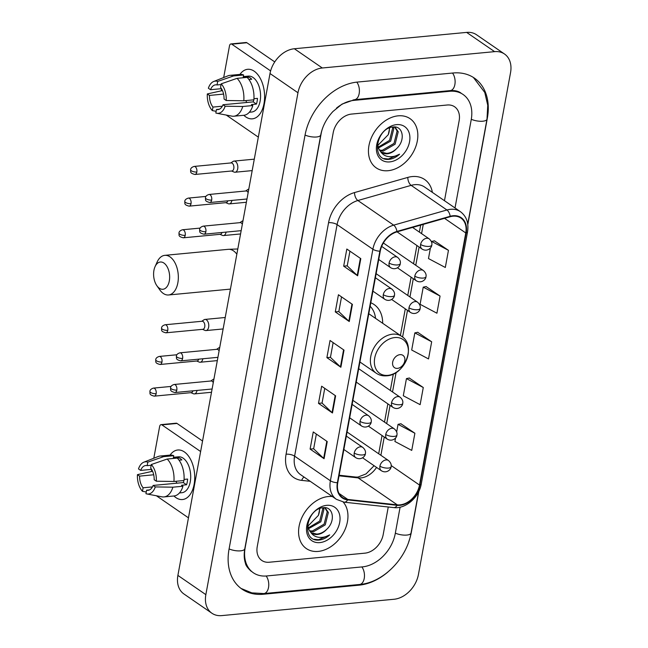 <?xml version="1.0" encoding="UTF-8"?>
<svg xmlns="http://www.w3.org/2000/svg" width="648" height="648" viewBox="0 0 648 648"><rect width="100%" height="100%" fill="white"/><g stroke="black" fill="none" stroke-linecap="round" stroke-linejoin="round"><path stroke-width="0.97" d="M382.676 323.287A32.967 24.114 124.5 0 0 374.099 304.544A32.967 24.114 124.5 0 0 370.794 302.754M398.172 115.83A29.857 21.838 124.5 0 0 371.231 138.032A29.857 21.838 124.5 0 0 376.213 167.864A29.857 21.838 124.5 0 0 388.103 170.708A29.857 21.838 124.5 0 0 415.044 148.513A29.857 21.838 124.5 0 0 410.062 118.673A29.857 21.838 124.5 0 0 398.172 115.83A29.857 21.838 124.5 0 0 371.231 138.032A29.857 21.838 124.5 0 0 376.213 167.864A29.857 21.838 124.5 0 0 388.103 170.708A29.857 21.838 124.5 0 0 415.044 148.513A29.857 21.838 124.5 0 0 410.062 118.673A29.857 21.838 124.5 0 0 398.172 115.83M328.301 496.53A29.857 21.838 124.5 0 0 301.361 518.732A29.857 21.838 124.5 0 0 306.334 548.564A29.857 21.838 124.5 0 0 318.233 551.408A29.857 21.838 124.5 0 0 344.039 531.66A29.857 21.838 124.5 0 0 343.189 502.046A29.857 21.838 124.5 0 1 344.039 531.66A29.857 21.838 124.5 0 1 318.233 551.408A29.857 21.838 124.5 0 1 306.334 548.564A29.857 21.838 124.5 0 1 301.361 518.732A29.857 21.838 124.5 0 1 328.301 496.53A29.857 21.838 124.5 0 1 332.359 496.546A29.857 21.838 124.5 0 0 328.301 496.53M453.017 216.189A19.902 14.556 -55.5 0 1 460.939 218.093A19.902 14.556 -55.5 0 1 465.774 232.956L419.507 485.044A19.902 14.556 -55.5 0 1 397.289 504.849L347.79 499.446A19.902 14.556 -55.5 0 1 342.606 497.559A19.902 14.556 -55.5 0 1 337.77 482.695L380.263 251.165A19.902 14.556 -55.5 0 1 396.892 231.895L450.166 216.732A19.902 14.556 -55.5 0 1 453.017 216.189M453.098 215.735A20.404 14.92 124.5 0 0 450.174 216.294L396.908 231.449A20.404 14.92 124.5 0 0 379.866 251.205L337.373 482.728A20.404 14.92 124.5 0 0 347.636 499.9L397.135 505.31A20.404 14.92 124.5 0 0 419.912 485.004L466.179 232.916A20.404 14.92 124.5 0 0 453.098 215.735M395.547 437.991L394.907 441.482L411.739 450.4L414.89 433.245L400.885 423.76M423.282 387.52L406.45 378.602L403.299 395.75L420.131 404.668L423.282 387.52L409.277 378.027M430.418 247.982L428.482 258.56L445.314 267.478L448.457 250.331L434.46 240.837M440.065 296.055L423.233 287.145L420.09 304.293L436.922 313.211L440.065 296.055L426.068 286.57M431.673 341.788L414.841 332.878L411.691 350.025L428.522 358.935L431.673 341.788L417.668 332.294M364.937 553.157A18.662 13.649 124.5 0 0 383.195 534.576L388.257 506.995L383.195 534.576A18.662 13.649 124.5 0 1 364.937 553.157L269.22 562.237L364.937 553.157M444.471 200.71L459.149 120.722A18.662 13.649 124.5 0 0 454.621 106.782A18.662 13.649 124.5 0 0 447.185 105.008L351.467 114.08A18.662 13.649 124.5 0 0 333.21 132.67L257.256 546.523A18.662 13.649 124.5 0 0 261.784 560.455A18.662 13.649 124.5 0 0 269.22 562.237A18.662 13.649 124.5 0 1 261.784 560.455A18.662 13.649 124.5 0 1 257.256 546.523L333.21 132.67A18.662 13.649 124.5 0 1 351.467 114.08L447.185 105.008A18.662 13.649 124.5 0 1 454.621 106.782L454.621 106.782A18.662 13.649 124.5 0 1 459.149 120.722L444.471 200.71M324.081 458.711L310.109 449.088L313.251 431.941L327.232 441.563L324.081 458.711A4.973 1.774 10.4 0 1 323.66 458.371L326.803 441.264M349.264 321.521L335.283 311.899L338.434 294.751L352.407 304.374L349.264 321.521A4.973 1.774 10.4 0 1 348.843 321.181L351.977 304.074M357.656 275.789L343.683 266.174L346.826 249.026L360.806 258.641L357.656 275.789A4.973 1.774 10.4 0 1 357.234 275.457L360.369 258.35M332.481 412.979L318.5 403.364L321.651 386.216L335.624 395.831L332.481 412.979A4.973 1.774 10.4 0 1 332.051 412.638L335.194 395.539M340.872 367.254L326.892 357.631L330.043 340.484L344.015 350.106L340.872 367.254A4.973 1.774 10.4 0 1 340.443 366.914L343.586 349.807M326.892 357.631L330.448 357.291M333.145 342.614L330.44 357.348L340.443 366.914M318.5 403.364L322.056 403.024M324.745 388.346L322.048 403.08L332.051 412.638M343.683 266.174L347.231 265.834M349.928 251.157L347.223 265.891L357.234 275.457M335.283 311.899L338.839 311.567M341.536 296.889L338.831 311.623L348.843 321.181M310.109 449.088L313.664 448.756M316.354 434.079L313.648 448.813L323.66 458.371M414.841 332.878L417.839 332.262M423.233 287.145L426.23 286.538M448.457 250.331L431.625 241.412L434.622 240.805M431.528 241.939L431.625 241.412M406.45 378.602L409.439 377.995M414.89 433.245L398.058 424.335L401.047 423.727M396.657 431.941L398.058 424.335M322.534 128.361A33.591 24.567 124.5 0 0 321.116 133.812L245.163 547.665A33.591 24.567 124.5 0 0 253.319 572.759A33.591 24.567 124.5 0 0 266.701 575.959L362.418 566.879A33.591 24.567 124.5 0 0 395.288 533.425L400.1 507.182M455.018 207.968L471.242 119.572A33.591 24.567 124.5 0 0 463.085 94.487A33.591 24.567 124.5 0 0 449.704 91.287L353.986 100.367A33.591 24.567 124.5 0 0 336.434 108.167M394.089 599.254A24.883 18.193 124.5 0 0 418.438 574.476L510.551 72.592A24.883 18.193 124.5 0 0 504.509 54.011A24.883 18.193 124.5 0 0 494.602 51.646L322.307 67.983A24.883 18.193 124.5 0 0 297.967 92.761L205.853 594.645A24.883 18.193 124.5 0 0 211.896 613.227A24.883 18.193 124.5 0 0 221.802 615.6L394.089 599.254M504.509 54.011L476.555 34.773A24.883 18.193 124.5 0 0 466.641 32.4L294.354 48.746A24.883 18.193 124.5 0 0 270.005 73.524L177.892 575.408A24.883 18.193 124.5 0 0 183.943 593.989L211.896 613.227M467.807 224.597L487.361 118.041A53.492 39.123 124.5 0 0 474.368 78.092A53.492 39.123 124.5 0 0 453.057 72.997L357.348 82.077A53.492 39.123 124.5 0 0 304.997 135.343L229.044 549.196A53.492 39.123 124.5 0 0 242.036 589.154A53.492 39.123 124.5 0 0 263.339 594.248L359.057 585.168A53.492 39.123 124.5 0 0 387.901 571.998M408.775 541.671A53.492 39.123 124.5 0 0 411.407 531.903L418.859 491.281M393.069 127L393.79 128.725L390.679 141.134L378.335 148.036M393.668 126.968L395.507 127.834L398.228 131.779L395.118 144.188L383.333 151.073L379.801 150.652M394.932 127.478L397.119 131.009L394.008 143.427L382.223 150.312L379.38 150.077M396.689 148.513C405.826 140.13 402.943 125.68 393.336 126.984C376.529 127.534 370.583 160.226 388.103 159.416L388.954 159.368C392.696 158.963 396.236 157.245 399.565 154.2C395.726 156.322 391.902 157.091 388.095 156.524C384.88 155.966 382.352 154.281 380.514 151.462A14.054 10.279 124.5 0 0 381.672 152.442A14.054 10.279 124.5 0 0 387.269 153.787A14.054 10.279 124.5 0 0 396.689 148.513C393.579 151.511 390.234 153.131 386.662 153.365L381.202 152.094M380.514 151.462L378.359 148.092L377.533 143.192M392.372 127.089L392.68 127.956L389.57 140.365L378.068 147.234M396.56 124.635A20.274 14.831 124.5 0 0 376.715 144.828A20.274 14.831 124.5 0 0 389.715 161.903A20.274 14.831 124.5 0 0 409.56 141.709A20.274 14.831 124.5 0 0 396.56 124.635M389.715 127.81L388.265 134.687A14.054 10.279 124.5 0 0 389.351 127.956M388.265 134.687L377.922 145.322M399.565 154.2L388.436 159.011L384.102 158.566M239.93 74.407A24.883 14.467 84.6 0 1 257.637 74.423A24.883 14.467 84.6 0 1 263.987 103.688A24.883 14.467 84.6 0 1 243.81 115.271A24.883 14.467 84.6 0 0 252.356 118.835A24.883 14.467 84.6 0 0 263.987 103.688A24.883 14.467 84.6 0 0 247.658 69.304A24.883 14.467 84.6 0 0 239.93 74.407M270.613 70.907L231.773 44.177A3.11 1.806 -95.4 0 0 230.955 43.934A3.11 1.806 -95.4 0 0 229.497 45.83L223.681 77.533M221.268 90.68L221.6 88.873M258.333 137.141L226.265 115.069M230.955 43.934L246.07 42.501A3.11 1.806 84.6 0 1 246.888 42.744L274.752 61.916M221.478 88.671L210.519 89.708A12.442 7.233 84.6 0 1 215.582 84.839A12.442 7.233 84.6 0 1 217.048 84.953L221.049 84.572M237.038 78.343L221.187 83.843L220.539 87.359A12.442 7.233 84.6 0 1 224.054 99.023L226.201 100.505L243.794 100.78L253.87 99.824A20.525 11.939 84.6 0 0 247.115 77.387L237.038 78.343A20.525 11.939 84.6 0 1 243.794 100.78M253.886 99.606A12.442 7.233 -95.4 0 0 253.976 99.168A12.442 7.233 -95.4 0 0 254.056 98.69M243.332 76.585L248.306 76.108A18.039 10.489 84.6 0 1 260.14 101.048A18.039 10.489 84.6 0 1 251.708 112.023L249.318 112.25M253.943 98.707L257.491 98.366A18.039 10.489 84.6 0 1 257.118 101.331A18.039 10.489 84.6 0 1 256.446 104.085L251.408 104.563L252.817 105.535A20.525 11.939 84.6 0 1 243.883 115.271L233.815 116.227A20.525 11.939 84.6 0 1 231.798 116.122L216.707 113.246A16.176 9.404 84.6 0 1 215.833 113.011L216.473 109.496L219.348 109.22M253.838 99.824A12.442 7.233 -95.4 0 1 253.23 101.874L223.001 104.741L225.148 106.215L242.749 106.491L252.817 105.535M242.749 106.491A20.525 11.939 84.6 0 1 233.815 116.227M222.466 90.566L207.32 93.944L209.466 95.426L223.584 94.082M221.187 83.843A16.176 9.404 84.6 0 1 226.201 100.505M225.148 106.215A16.176 9.404 84.6 0 1 216.707 113.246M222.329 106.199L212.981 107.09L212.333 110.606L216.14 111.302M212.333 110.606A16.176 9.404 84.6 0 1 207.32 93.944M223.001 104.741A12.442 7.233 84.6 0 1 217.931 109.609A12.442 7.233 84.6 0 1 216.473 109.496M212.981 107.09A12.442 7.233 84.6 0 1 209.466 95.426M248.913 79.493L251.732 79.226A18.039 10.489 84.6 0 0 248.233 76.82L243.194 77.298L243.624 74.982L233.547 75.938L217.688 81.437L217.048 84.953M210.519 89.708L208.364 88.225A16.176 9.404 84.6 0 1 213.694 81.494L227.983 75.832A20.525 11.939 84.6 0 1 229.935 75.354L240.011 74.398A20.525 11.939 84.6 0 1 243.624 74.982M229.935 75.354A20.525 11.939 84.6 0 1 233.547 75.938M213.694 81.494A16.176 9.404 84.6 0 1 217.688 81.437M246.799 102.481A12.442 7.233 84.6 0 1 245.819 100.586M248.233 76.82L247.965 78.295M253.23 101.874L256.446 104.085M153.932 270.354A13.681 7.954 -95.4 0 0 156.865 285.703A13.681 7.954 -95.4 0 0 169.314 280.932A13.681 7.954 -95.4 0 0 165.135 264.076A13.681 7.954 -95.4 0 0 155.058 266.652A13.681 7.954 -95.4 0 0 153.932 270.354M155.058 266.652L157.108 262.084A19.902 11.575 84.6 0 1 164.778 255.353A19.902 11.575 84.6 0 1 177.844 282.86A19.902 11.575 84.6 0 1 168.545 294.978A19.902 11.575 84.6 0 1 159.74 289.802L156.865 285.703M397.475 368.38A7.46 5.459 124.5 0 0 404.781 360.944A7.46 5.459 124.5 0 0 399.994 354.659A7.46 5.459 124.5 0 0 392.688 362.094A7.46 5.459 124.5 0 0 397.475 368.38M375.524 318.354A29.549 21.611 124.5 0 0 370.146 306.285M231.563 170.999L234.098 172.068A5.597 3.256 -95.4 0 0 235.086 172.23A5.597 3.256 -95.4 0 0 237.703 168.82A5.597 3.256 -95.4 0 0 235.508 161.514A5.597 3.256 -95.4 0 0 234.033 161.085A5.597 3.256 -95.4 0 0 233.086 161.425L230.801 162.948M196.83 172.012A4.042 2.349 -95.4 0 1 194.943 174.474L231.919 170.967A4.042 2.349 -95.4 0 0 233.806 168.504A4.042 2.349 -95.4 0 0 232.219 163.223A4.042 2.349 -95.4 0 0 231.158 162.915L194.181 166.423C191.889 167.111 190.69 168.213 190.585 169.719A4.042 1.442 -169.6 0 0 191.29 170.756A4.042 1.442 10.4 0 0 196.83 172.012A4.042 2.349 -95.4 0 0 194.181 166.423M225.747 202.67L228.29 203.731A5.597 3.256 -95.4 0 0 229.279 203.893A5.597 3.256 -95.4 0 0 231.895 200.491A5.597 3.256 -95.4 0 0 231.903 200.426M191.022 203.683A4.042 2.349 -95.4 0 0 188.366 198.094C186.081 198.782 184.883 199.876 184.769 201.39A4.042 1.442 -169.6 0 0 185.474 202.427A4.042 1.442 10.4 0 0 191.022 203.683A4.042 2.349 -95.4 0 1 189.127 206.145L226.103 202.638A4.042 2.349 -95.4 0 0 227.837 200.815M219.939 234.333L222.475 235.402A5.597 3.256 -95.4 0 0 223.463 235.564A5.597 3.256 -95.4 0 0 226.079 232.154A5.597 3.256 -95.4 0 0 226.087 232.097M185.207 235.346A4.042 2.349 -95.4 0 0 182.558 229.756C180.266 230.445 179.067 231.547 178.961 233.053A4.042 1.442 -169.6 0 0 179.658 234.098A4.042 1.442 10.4 0 0 185.207 235.346A4.042 2.349 -95.4 0 1 183.319 237.808L220.296 234.301A4.042 2.349 -95.4 0 0 222.021 232.486M202.5 329.338L205.035 330.407A5.597 3.256 -95.4 0 0 206.024 330.569A5.597 3.256 -95.4 0 0 208.64 327.159A5.597 3.256 -95.4 0 0 206.445 319.853A5.597 3.256 -95.4 0 0 204.971 319.424A5.597 3.256 -95.4 0 0 204.031 319.764L201.739 321.286M167.767 330.35A4.042 2.349 -95.4 0 1 165.88 332.813L202.856 329.306A4.042 2.349 -95.4 0 0 204.744 326.843A4.042 2.349 -95.4 0 0 203.156 321.562A4.042 2.349 -95.4 0 0 202.095 321.254L165.119 324.761C162.826 325.45 161.627 326.551 161.522 328.058A4.042 1.442 -169.6 0 0 162.227 329.103A4.042 1.442 10.4 0 0 167.767 330.35A4.042 2.349 -95.4 0 0 165.119 324.761M196.692 361.009L199.228 362.078A5.597 3.256 -95.4 0 0 200.216 362.232A5.597 3.256 -95.4 0 0 202.832 358.83A5.597 3.256 -95.4 0 0 202.84 358.765M161.959 362.021A4.042 2.349 -95.4 0 0 159.303 356.432C157.019 357.121 155.82 358.214 155.714 359.729A4.042 1.442 -169.6 0 0 156.411 360.766A4.042 1.442 10.4 0 0 161.959 362.021A4.042 2.349 -95.4 0 1 160.072 364.484L197.049 360.976A4.042 2.349 -95.4 0 0 198.774 359.154M190.877 392.68L193.412 393.741A5.597 3.256 -95.4 0 0 194.4 393.903A5.597 3.256 -95.4 0 0 197.016 390.493A5.597 3.256 -95.4 0 0 197.032 390.436M156.144 393.684A4.042 2.349 -95.4 0 0 153.495 388.103C151.203 388.784 150.004 389.885 149.899 391.392A4.042 1.442 -169.6 0 0 150.603 392.437A4.042 1.442 10.4 0 0 156.144 393.684A4.042 2.349 -95.4 0 1 154.256 396.147L191.233 392.639A4.042 2.349 -95.4 0 0 192.966 390.825M211.677 200.062A4.042 2.349 -95.4 0 0 209.021 194.473C206.736 195.161 205.538 196.263 205.432 197.77A4.042 1.442 -169.6 0 0 206.129 198.815A4.042 1.442 10.4 0 0 211.677 200.062A4.042 2.349 -95.4 0 1 209.79 202.524L246.767 199.017A4.042 2.349 -95.4 0 0 246.985 198.977M248.144 192.634A4.042 2.349 -95.4 0 0 247.066 191.282A4.042 2.349 -95.4 0 0 245.997 190.966L209.021 194.473M248.791 189.143A5.597 3.256 -95.4 0 0 247.933 189.475L245.641 191.006M205.862 231.733A4.042 2.349 -95.4 0 0 203.213 226.144C200.921 226.832 199.722 227.934 199.616 229.441A4.042 1.442 -169.6 0 0 200.321 230.477A4.042 1.442 10.4 0 0 205.862 231.733A4.042 2.349 -95.4 0 1 203.974 234.195L240.951 230.688A4.042 2.349 -95.4 0 0 241.169 230.648M242.336 224.305A4.042 2.349 -95.4 0 0 241.25 222.944A4.042 2.349 -95.4 0 0 240.189 222.637L203.213 226.144M242.976 220.814A5.597 3.256 -95.4 0 0 242.125 221.146L239.833 222.669M182.614 358.409A4.042 2.349 -95.4 0 0 179.966 352.82C177.674 353.5 176.475 354.602 176.369 356.108A4.042 1.442 -169.6 0 0 177.066 357.153A4.042 1.442 10.4 0 0 182.614 358.409A4.042 2.349 -95.4 0 1 180.727 360.863L217.704 357.356A4.042 2.349 -95.4 0 0 217.922 357.323M219.089 350.973A4.042 2.349 -95.4 0 0 218.003 349.62A4.042 2.349 -95.4 0 0 216.942 349.312L179.966 352.82M219.729 347.482A5.597 3.256 -95.4 0 0 218.87 347.822L216.586 349.345M176.807 390.072A4.042 2.349 -95.4 0 0 174.15 384.483C171.866 385.171 170.667 386.273 170.554 387.779A4.042 1.442 -169.6 0 0 171.258 388.816A4.042 1.442 10.4 0 0 176.807 390.072A4.042 2.349 -95.4 0 1 174.911 392.534L211.888 389.027A4.042 2.349 -95.4 0 0 212.107 388.986M213.273 382.644A4.042 2.349 -95.4 0 0 212.188 381.283A4.042 2.349 -95.4 0 0 211.126 380.975L174.15 384.483M213.913 379.153A5.597 3.256 -95.4 0 0 213.062 379.485L210.77 381.008M170.06 455.107A24.883 14.467 84.6 0 1 187.766 455.123A24.883 14.467 84.6 0 1 194.117 484.388A24.883 14.467 84.6 0 1 173.931 495.979A24.883 14.467 84.6 0 0 182.485 499.535A24.883 14.467 84.6 0 0 194.117 484.388A24.883 14.467 84.6 0 0 177.787 450.004A24.883 14.467 84.6 0 0 170.06 455.107M200.629 451.535L161.903 424.877A3.11 1.806 -95.4 0 0 161.085 424.634A3.11 1.806 -95.4 0 0 159.627 426.53L153.811 458.233M151.397 471.38L151.729 469.573M188.463 517.841L156.395 495.769M161.085 424.634L176.199 423.201A3.11 1.806 84.6 0 1 177.017 423.444L202.557 441.029M151.608 469.371L140.648 470.408A12.442 7.233 84.6 0 1 145.711 465.539A12.442 7.233 84.6 0 1 147.169 465.653L151.178 465.272M167.168 459.043L151.308 464.543L150.668 468.059A12.442 7.233 84.6 0 1 154.175 479.723L156.33 481.205L173.923 481.48L184 480.524A20.525 11.939 84.6 0 0 177.244 458.087L167.168 459.043A20.525 11.939 84.6 0 1 173.923 481.48M184.016 480.306A12.442 7.233 -95.4 0 0 184.105 479.868A12.442 7.233 -95.4 0 0 184.186 479.399M173.462 457.286L178.435 456.816A18.039 10.489 84.6 0 1 190.269 481.748A18.039 10.489 84.6 0 1 181.837 492.723L179.447 492.95M184.073 479.407L187.62 479.066A18.039 10.489 84.6 0 1 187.248 482.031A18.039 10.489 84.6 0 1 186.567 484.785L181.529 485.263L182.947 486.235A20.525 11.939 84.6 0 1 174.012 495.971L163.936 496.927A20.525 11.939 84.6 0 1 161.927 496.83L146.829 493.946A16.176 9.404 84.6 0 1 145.954 493.711L146.602 490.196L149.477 489.92M183.967 480.524A12.442 7.233 -95.4 0 1 183.352 482.574L153.131 485.441L155.277 486.915L172.87 487.191L182.947 486.235M172.87 487.191A20.525 11.939 84.6 0 1 163.936 496.927M152.588 471.266L137.449 474.644L139.595 476.126L153.714 474.781M151.308 464.543A16.176 9.404 84.6 0 1 156.33 481.205M155.277 486.915A16.176 9.404 84.6 0 1 146.829 493.946M152.45 486.907L143.111 487.79L142.463 491.305L146.27 492.002M142.463 491.305A16.176 9.404 84.6 0 1 137.449 474.644M153.131 485.441A12.442 7.233 84.6 0 1 148.06 490.309A12.442 7.233 84.6 0 1 146.602 490.196M143.111 487.79A12.442 7.233 84.6 0 1 139.595 476.126M179.042 460.193L181.861 459.926A18.039 10.489 84.6 0 0 178.362 457.529L173.324 458.006L173.753 455.682L163.677 456.638L147.817 462.137L147.169 465.653M140.648 470.408L138.494 468.925A16.176 9.404 84.6 0 1 143.824 462.194L158.104 456.532A20.525 11.939 84.6 0 1 160.064 456.054L170.141 455.099A20.525 11.939 84.6 0 1 173.753 455.682M160.064 456.054A20.525 11.939 84.6 0 1 163.677 456.638M143.824 462.194A16.176 9.404 84.6 0 1 147.817 462.137M176.928 483.181A12.442 7.233 84.6 0 1 175.94 481.286M178.362 457.529L178.095 458.995M183.352 482.574L186.567 484.785M323.198 507.7L323.919 509.425L320.809 521.834L308.464 528.736M323.798 507.668L325.628 508.534L328.358 512.479L325.247 524.888L313.462 531.773L309.922 531.352M325.053 508.186L327.248 511.718L324.138 524.127L312.352 531.012L309.509 530.777M326.819 529.214C335.948 520.83 333.072 506.38 323.465 507.684C306.658 508.235 300.713 540.926 318.233 540.124L319.083 540.067C322.826 539.663 326.365 537.945 329.694 534.908C325.855 537.022 322.032 537.791 318.225 537.224C315.009 536.665 312.482 534.981 310.643 532.162A14.054 10.279 124.5 0 0 311.801 533.142A14.054 10.279 124.5 0 0 317.399 534.487A14.054 10.279 124.5 0 0 326.819 529.214C323.7 532.211 320.363 533.831 316.791 534.065L311.332 532.794M310.643 532.162L308.48 528.792L307.662 523.892M322.502 507.789L322.809 508.656L319.699 521.073L308.189 527.934M326.689 505.335A20.274 14.831 124.5 0 0 306.844 525.528A20.274 14.831 124.5 0 0 319.845 542.603A20.274 14.831 124.5 0 0 339.69 522.41A20.274 14.831 124.5 0 0 326.689 505.335M319.845 508.51L318.395 515.387A14.054 10.279 124.5 0 0 319.48 508.664M318.395 515.387L308.051 526.022M329.694 534.908L318.565 539.711L314.231 539.266M397.289 504.849L358.15 477.908A19.902 14.556 124.5 0 0 360.896 477.924A19.902 14.556 124.5 0 0 376.561 467.419M339.034 475.826L358.15 477.908A11.194 7.104 -83.8 0 0 355.93 477.066L357.955 477.066L366.031 473.915L374.082 465.71M465.774 232.956L444.536 218.336M310.222 481.31L301.725 480.379A31.104 22.745 -55.5 0 1 286.076 454.208L328.568 222.685A6.221 2.219 10.4 0 1 337.098 224.613L372.884 249.245A24.883 18.193 -55.5 0 1 393.668 225.148L446.934 209.993A24.883 18.193 -55.5 0 1 450.498 209.312A24.883 18.193 -55.5 0 1 460.412 211.677L424.626 187.053A24.883 18.193 124.5 0 0 414.72 184.68A24.883 18.193 124.5 0 0 411.156 185.36L357.882 200.516A24.883 18.193 124.5 0 0 337.098 224.613L294.605 456.135A24.883 18.193 124.5 0 0 300.648 474.717L336.434 499.349A24.883 18.193 -55.5 0 1 330.391 480.767L372.884 249.245A6.221 2.219 10.4 0 0 379.866 251.205M450.174 216.294A6.221 3.175 74.1 0 0 446.934 209.993L411.156 185.36A6.221 3.175 -105.9 0 1 407.819 177.406A31.104 22.745 -55.5 0 1 432.378 192.383M337.373 482.728A6.221 2.219 -169.6 0 1 330.391 480.767L294.605 456.135A6.221 2.219 10.4 0 0 286.076 454.208M347.636 499.9A6.221 3.945 96.2 0 1 344.137 502.176L393.636 507.578C405.502 509.247 419.118 497.283 421.265 483.951L467.532 231.863A6.221 2.219 -169.6 0 1 466.179 232.916M328.568 222.685A31.104 22.745 -55.5 0 1 354.545 192.561A6.221 3.175 -105.9 0 0 357.882 200.516L393.668 225.148A6.221 3.175 74.1 0 1 396.908 231.449M397.135 505.31A6.221 3.945 96.2 0 1 393.636 507.578M419.912 485.004A6.221 2.219 10.4 0 0 421.265 483.951M354.545 192.561L407.819 177.406M304.066 477.066A6.221 3.945 -83.8 0 0 301.725 480.379M347.79 499.446L339.001 493.395M419.507 485.044L391.19 465.548M380.886 455.293L384.24 437.036M386.702 423.63L390.056 405.373M392.518 391.959L396.09 372.47M402.594 337.057L407.487 310.368M409.949 296.954L413.303 278.697M415.765 265.291L419.11 247.034M421.573 233.62L423.274 224.386M418.6 491.816L411.035 533.02A9.955 3.548 -169.6 0 1 405.332 535.143A9.955 3.548 -169.6 0 1 395.337 533.15M411.035 533.02C406.758 558.56 383.162 582.706 359.583 584.488A9.955 5.783 -95.4 0 0 364.233 578.429A9.955 5.783 -95.4 0 0 361.859 566.927M359.583 584.488L263.866 593.568A9.955 5.783 -95.4 0 0 268.515 587.509A9.955 5.783 -95.4 0 0 266.142 575.999M229.092 548.921A9.955 3.548 10.4 0 0 239.088 550.913A9.955 3.548 10.4 0 0 244.79 548.783L320.752 134.93C322.412 126.344 326.479 118.535 332.942 111.505L342.079 104.069L354.513 99.687L450.222 90.607C454.718 90.283 458.306 91.093 460.987 93.045M305.046 135.059A9.955 3.548 10.4 0 0 315.041 137.06A9.955 3.548 10.4 0 0 320.752 134.93M356.789 82.134A9.955 5.783 84.6 0 1 359.162 93.628A9.955 5.783 84.6 0 1 354.513 99.687M452.507 73.046A9.955 5.783 84.6 0 1 454.872 84.548A9.955 5.783 84.6 0 1 450.222 90.607M473.348 77.42L484.769 92.453L487.75 105.268L486.996 119.159A9.955 3.548 -169.6 0 1 481.286 121.289A9.955 3.548 -169.6 0 1 471.29 119.289M177.892 575.408L205.853 594.645M270.005 73.524L297.967 92.761M294.354 48.746L322.307 67.983M466.641 32.4L494.602 51.646M358.255 584.609L359.057 585.168M262.505 593.673L263.339 594.248M353.225 99.841L353.986 100.367M448.894 90.728L449.704 91.287M246.888 42.744L231.773 44.177M236.844 254.21A19.902 11.575 -95.4 0 0 228.258 249.326L164.778 255.353M387.901 375.354A20.574 15.042 124.5 0 0 408.029 354.869A20.574 15.042 124.5 0 0 394.843 337.551A20.574 15.042 124.5 0 0 374.714 358.036A20.574 15.042 124.5 0 0 387.901 375.354M401.598 336.304A22.388 16.378 124.5 0 0 392.68 334.174A22.388 16.378 124.5 0 0 372.47 350.819A22.388 16.378 124.5 0 0 376.204 373.199C379.299 375.281 382.814 376.156 386.759 375.808C404.87 375.062 416.583 345.319 401.598 336.304L368.785 313.721M412.582 227.432L429.187 238.861A6.221 4.552 124.5 0 0 426.708 238.27A6.221 4.552 124.5 0 0 420.617 244.458A6.221 2.219 10.4 0 0 429.154 246.386A6.221 2.219 -169.6 0 0 431.779 245.106C431.803 247.779 427.218 252.194 422.132 249.107A6.221 4.552 124.5 0 1 420.617 244.458M383.373 242.992L423.371 270.524A6.221 4.552 124.5 0 0 420.892 269.933A6.221 4.552 124.5 0 0 414.809 276.129A6.221 2.219 10.4 0 0 423.338 278.057A6.221 2.219 -169.6 0 0 425.963 276.777C425.987 279.45 421.411 283.856 416.316 280.77A6.221 4.552 124.5 0 1 414.809 276.129M376.132 273.683L417.563 302.195A6.221 4.552 124.5 0 0 415.085 301.604A6.221 4.552 124.5 0 0 408.993 307.8A6.221 2.219 10.4 0 0 417.531 309.72A6.221 2.219 -169.6 0 0 420.147 308.44C420.171 311.113 415.595 315.527 410.508 312.441A6.221 4.552 124.5 0 1 408.993 307.8M358.7 368.688L400.124 397.2A6.221 4.552 124.5 0 0 397.645 396.608A6.221 4.552 124.5 0 0 391.562 402.797A6.221 2.219 10.4 0 0 400.091 404.725A6.221 2.219 -169.6 0 0 402.716 403.445C402.74 406.118 398.164 410.532 393.069 407.446A6.221 4.552 124.5 0 1 391.562 402.797M352.885 400.351L394.308 428.863A6.221 4.552 124.5 0 0 391.829 428.271A6.221 4.552 124.5 0 0 385.746 434.468A6.221 2.219 10.4 0 0 394.276 436.396A6.221 2.219 -169.6 0 0 396.9 435.116C396.924 437.789 392.348 442.195 387.261 439.117A6.221 4.552 124.5 0 1 385.746 434.468M347.069 432.022L388.5 460.534A6.221 4.552 124.5 0 0 386.022 459.942A6.221 4.552 124.5 0 0 379.931 466.139A6.221 2.219 10.4 0 0 388.468 468.067A6.221 2.219 -169.6 0 0 391.092 466.779C391.117 469.452 386.532 473.866 381.445 470.78A6.221 4.552 124.5 0 1 379.931 466.139M381.672 246.402L397.661 257.41A6.221 4.552 124.5 0 0 395.183 256.811A6.221 4.552 124.5 0 0 389.1 263.007A6.221 2.219 10.4 0 0 397.629 264.935A6.221 2.219 -169.6 0 0 400.253 263.655C400.278 266.328 395.701 270.743 390.614 267.656A6.221 4.552 124.5 0 1 389.1 263.007M375.386 277.741L391.854 289.073A6.221 4.552 124.5 0 0 389.375 288.481A6.221 4.552 124.5 0 0 383.284 294.678A6.221 2.219 10.4 0 0 391.821 296.606A6.221 2.219 -169.6 0 0 394.446 295.318C394.47 297.991 389.885 302.405 384.799 299.319A6.221 4.552 124.5 0 1 383.284 294.678M352.139 404.417L368.607 415.749A6.221 4.552 124.5 0 0 366.128 415.157A6.221 4.552 124.5 0 0 360.037 421.346A6.221 2.219 10.4 0 0 368.574 423.274A6.221 2.219 -169.6 0 0 371.191 421.994C371.215 424.667 366.638 429.081 361.552 425.995A6.221 4.552 124.5 0 1 360.037 421.346M346.324 436.08L362.791 447.412A6.221 4.552 124.5 0 0 360.312 446.82A6.221 4.552 124.5 0 0 354.229 453.017A6.221 2.219 10.4 0 0 362.759 454.945A6.221 2.219 -169.6 0 0 365.383 453.665C365.407 456.338 360.831 460.744 355.736 457.658A6.221 4.552 124.5 0 1 354.229 453.017M177.017 423.444L161.903 424.877M336.434 499.349L344.137 502.176M467.532 231.863C468.917 223.058 466.544 216.335 460.412 211.677M339.139 475.227L355.93 477.066M378.691 453.786L382.045 435.529M384.507 422.115L387.86 403.858M390.315 390.452L393.344 373.977M400.407 335.486L405.292 308.853M407.754 295.448L411.107 277.19M413.57 263.776L416.915 245.519M419.378 232.114L420.657 225.131M486.996 119.159L467.735 224.078M241.04 588.433L251.853 592.871L263.866 593.568M251.221 571.309C247.585 567.94 245.673 565.299 245.495 563.379C244.061 559.378 243.834 554.51 244.79 548.783M237.808 248.97L228.258 249.326M230.445 289.105L168.545 294.978M359.924 361.989L376.204 373.199M429.187 238.861C431.438 240.886 432.297 242.968 431.779 245.106M252.194 170.602L235.086 172.23M397.054 231.846L422.132 249.107M254.291 159.157L234.033 161.085M194.943 174.474C189.329 173.057 190.982 171.736 190.585 169.719M423.371 270.524C425.623 272.557 426.489 274.639 425.963 276.777M246.378 202.273L229.279 203.893M397.459 267.794L416.316 280.77M188.366 198.094L205.934 196.425M189.127 206.145C183.514 204.728 185.166 203.399 184.769 201.39M417.563 302.195C419.807 304.22 420.674 306.301 420.147 308.44M240.57 233.944L223.463 235.564M391.643 299.457L410.508 312.441M182.558 229.756L200.127 228.096M183.319 237.808C177.706 236.399 179.358 235.07 178.961 233.053M400.124 397.2C402.376 399.225 403.234 401.306 402.716 403.445M223.131 328.949L206.024 330.569M356.238 382.093L393.069 407.446M225.229 317.496L204.971 319.424M165.88 332.813C160.267 331.403 161.919 330.075 161.522 328.058M394.308 428.863C396.56 430.896 397.427 432.977 396.9 435.116M217.315 360.612L200.216 362.232M368.396 426.133L387.261 439.117M159.303 356.432L176.872 354.764M160.072 364.484C154.451 363.066 156.111 361.738 155.714 359.729M388.5 460.534C390.752 462.559 391.611 464.64 391.092 466.779M211.507 392.283L194.4 393.903M362.58 457.796L381.445 470.78M153.495 388.103L171.064 386.435M154.256 396.147C148.643 394.737 150.296 393.409 149.899 391.392M397.661 257.41C399.913 259.435 400.78 261.517 400.253 263.655M246.41 199.049L246.929 199.276M209.79 202.524C204.169 201.115 205.829 199.787 205.432 197.77M378.74 259.484L390.614 267.656M391.854 289.073C394.106 291.106 394.964 293.188 394.446 295.318M240.594 230.72L241.121 230.939M203.974 234.195C198.361 232.778 200.013 231.458 199.616 229.441M372.924 291.154L384.799 299.319M368.607 415.749C370.85 417.774 371.717 419.855 371.191 421.994M217.347 357.396L217.866 357.615M180.727 360.863C175.114 359.454 176.766 358.125 176.369 356.108M349.677 417.822L361.552 425.995M362.791 447.412C365.043 449.445 365.901 451.526 365.383 453.665M211.531 389.059L212.058 389.278M174.911 392.534C169.298 391.117 170.951 389.796 170.554 387.779M343.869 449.493L355.736 457.658"/></g></svg>
